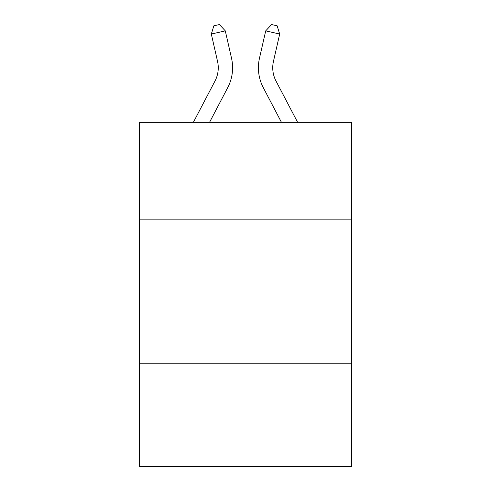 <?xml version="1.0" encoding="UTF-8"?>
<svg xmlns="http://www.w3.org/2000/svg" width="491" height="491" viewBox="0 0 491 491"><rect width="100%" height="100%" fill="white"/><g stroke="black" fill="none" stroke-linecap="round" stroke-linejoin="round"><path stroke-width="0.74" d="M351.599 219.845L351.599 122.351L139.401 122.351L139.401 219.845L351.599 219.845L351.599 466.45L139.401 466.45L139.401 219.845M351.599 363.217L139.401 363.217M193.356 122.351L214.984 81.058A28.674 28.674 0 0 0 217.544 61.381L211.314 34.051L225.289 30.865L231.519 58.196A43.012 43.012 0 0 1 227.683 87.711L209.54 122.351M297.644 122.351L276.016 81.058A28.674 28.674 0 0 1 273.456 61.381L279.686 34.051L265.711 30.865L259.481 58.196A43.012 43.012 0 0 0 263.317 87.711L281.46 122.351M276.016 81.058A28.674 28.674 0 0 1 273.456 61.381A28.674 28.674 0 0 0 276.016 81.058A28.674 28.674 0 0 1 273.456 61.381A28.674 28.674 0 0 0 276.016 81.058A28.674 28.674 0 0 1 273.456 61.381A28.674 28.674 0 0 0 276.016 81.058A28.674 28.674 0 0 1 273.456 61.381A28.674 28.674 0 0 0 276.016 81.058A28.674 28.674 0 0 1 273.456 61.381A28.674 28.674 0 0 0 276.016 81.058A28.674 28.674 0 0 1 273.456 61.381A28.674 28.674 0 0 0 276.016 81.058A28.674 28.674 0 0 1 273.456 61.381A28.674 28.674 0 0 0 276.016 81.058A28.674 28.674 0 0 1 273.456 61.381A28.674 28.674 0 0 0 276.016 81.058A28.674 28.674 0 0 1 273.456 61.381A28.674 28.674 0 0 0 276.016 81.058A28.674 28.674 0 0 1 273.456 61.381A28.674 28.674 0 0 0 276.016 81.058M265.711 30.865L259.481 58.196L265.711 30.865L259.481 58.196L265.711 30.865L259.481 58.196L265.711 30.865L259.481 58.196L265.711 30.865L259.481 58.196L265.711 30.865L259.481 58.196L265.711 30.865L259.481 58.196L265.711 30.865L259.481 58.196L265.711 30.865L259.481 58.196L265.711 30.865L259.481 58.196L265.711 30.865L271.56 24.55L277.151 25.827L279.686 34.051M214.984 81.058A28.674 28.674 0 0 0 217.544 61.381A28.674 28.674 0 0 1 214.984 81.058A28.674 28.674 0 0 0 217.544 61.381A28.674 28.674 0 0 1 214.984 81.058A28.674 28.674 0 0 0 217.544 61.381A28.674 28.674 0 0 1 214.984 81.058A28.674 28.674 0 0 0 217.544 61.381A28.674 28.674 0 0 1 214.984 81.058A28.674 28.674 0 0 0 217.544 61.381A28.674 28.674 0 0 1 214.984 81.058A28.674 28.674 0 0 0 217.544 61.381A28.674 28.674 0 0 1 214.984 81.058A28.674 28.674 0 0 0 217.544 61.381A28.674 28.674 0 0 1 214.984 81.058M211.314 34.051L213.849 25.827L219.44 24.55L225.289 30.865"/></g></svg>

